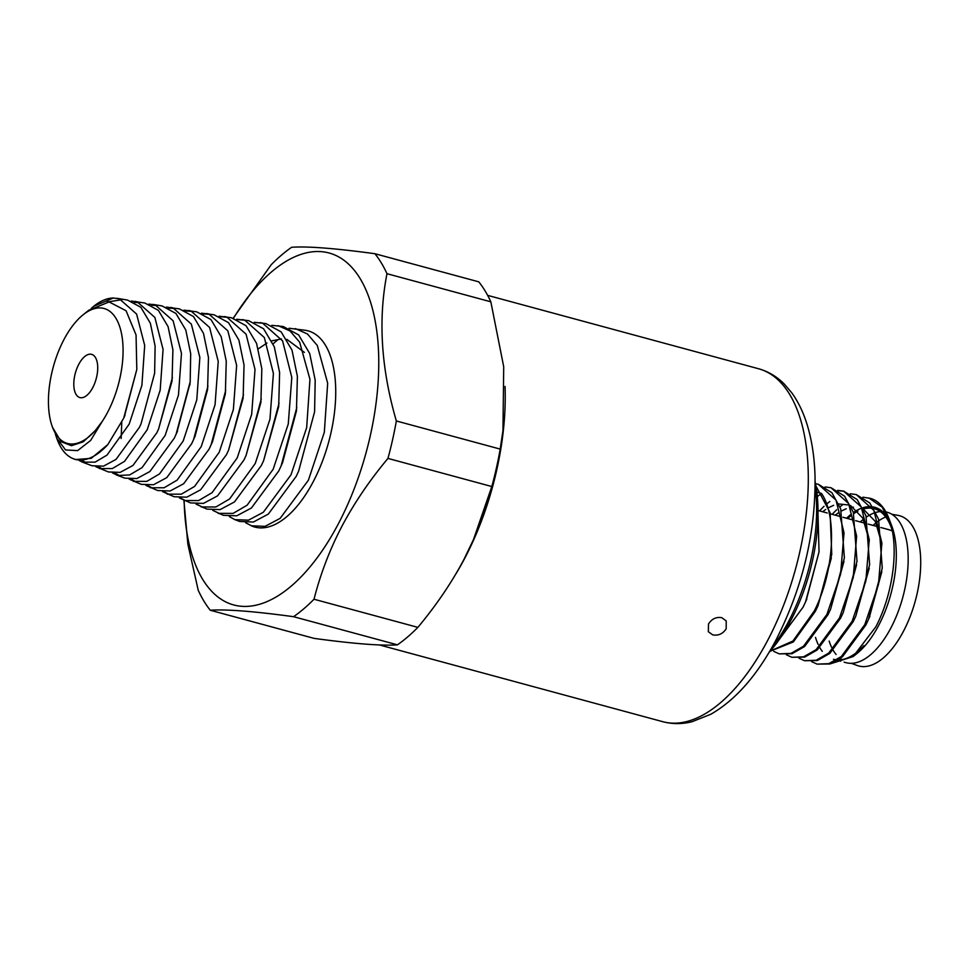<?xml version="1.0" encoding="UTF-8"?>
<svg xmlns="http://www.w3.org/2000/svg" width="969" height="969" viewBox="0 0 969 969"><rect width="100%" height="100%" fill="white"/><g stroke="black" fill="none" stroke-linecap="round" stroke-linejoin="round"><path stroke-width="1.45" d="M873.069 525.404A77.847 37.525 105.2 0 1 878.217 521.177M879.04 520.595A77.847 37.525 105.2 0 1 885.702 516.949M891.783 514.26L897.924 515.351A77.847 37.525 105.2 0 1 903.483 631.243A77.847 37.525 105.2 0 1 857.25 665.497L851.4 663.341M829.149 641.09A76.684 36.967 -74.8 0 0 831.572 647.268M833.219 650.356A76.684 36.967 -74.8 0 0 836.102 654.463M840.329 658.46A76.684 36.967 -74.8 0 0 842.049 659.586M860.327 521.964A77.992 37.597 105.2 0 1 863.391 519.299M866.383 517.058A77.992 37.597 105.2 0 1 875.019 512.674M875.855 512.419A77.992 37.597 105.2 0 1 880.276 511.584M885.848 511.862L886.901 512.141A77.992 37.597 105.2 0 1 890.911 627.9A77.992 37.597 105.2 0 1 846.119 662.699L844.132 662.166M892.255 530.6A77.992 37.597 -74.8 0 0 874.28 508.725A77.992 37.597 -74.8 0 0 873.82 508.604M872.766 508.386A77.992 37.597 -74.8 0 0 863.234 509.004M857.965 511.123A77.992 37.597 -74.8 0 0 853.762 513.643M850.77 515.871A77.992 37.597 -74.8 0 0 847.705 518.536M815.51 637.408A77.992 37.597 -74.8 0 0 818.127 644.385M819.822 647.655A77.992 37.597 -74.8 0 0 822.281 651.338M833.497 659.283A77.992 37.597 -74.8 0 0 836.768 659.853M838.233 659.925A77.992 37.597 -74.8 0 0 863.827 645.657M862.919 497.194L870.307 498.369A86.944 41.909 105.2 0 1 888.815 518.245L891.589 525.452A79.482 38.312 105.2 0 1 878.75 625.259A79.482 38.312 105.2 0 1 856.887 653.578L853.108 656.594L830.203 663.874M846.591 518.233A79.482 38.312 105.2 0 1 850.285 514.914M853.398 512.54A79.482 38.312 105.2 0 1 861.829 508.083M862.64 507.804A79.482 38.312 105.2 0 1 871.749 506.739M872.742 506.872A79.482 38.312 105.2 0 1 889.748 521.274M888.815 518.245A86.944 41.909 105.2 0 1 891.165 525.707C898.59 553.36 891.734 596.698 875.819 626.846L853.108 656.594M817.315 496.588L821.506 493.451C837.604 516.852 833.679 573.103 814.263 611.027L792.921 641.042L770.282 651.047M815.51 483.725L818.393 484.306L836.029 500.149L844.011 532.78L840.595 574.254L826.896 614.443L803.495 646.238L790.946 653.409L779.246 653.869L773.734 651.362M825.043 486.947L831.014 487.734L848.65 503.565L856.632 536.196L853.217 577.669L839.517 617.871L816.116 649.654L803.567 656.837L791.867 657.285L786.368 654.778M837.664 490.362L843.636 491.15L861.271 506.981L869.254 539.624L865.838 581.085L852.139 621.286L828.737 653.07L816.189 660.252L804.488 660.701L798.989 658.193M819.483 510.893L824.05 506.302M827.356 503.432L829.815 501.53M850.285 493.778L856.257 494.565L873.893 510.409L881.887 543.04L878.459 584.513L864.76 624.702L841.358 656.497L828.81 663.668L817.109 664.128L811.61 661.609M832.117 514.321L836.671 509.718M839.978 506.848L842.436 504.946M868.89 497.981L882.226 507.199L891.165 525.707M779.5 639.165L803.083 607.151L805.602 601.785L819.035 551.882L806.208 600.392M831.366 557.962L817.969 605.782L831.753 554.401L830.118 512.722L815.922 485.99M843.987 561.378L830.59 609.198L844.374 557.817L840.692 508.87L831.923 492.724L818.393 484.306M856.608 564.794L843.212 612.614L857.008 561.233L853.314 512.286L844.544 496.152L831.014 487.734M822.608 511.741L825.721 509.452M828.749 507.586L833.619 505.321M838.815 503.965L849.401 505.055M850.6 505.564L862.798 518.136L869.326 540.92M869.229 568.222L855.845 616.03L869.629 564.648L865.947 515.702L857.177 499.568L843.636 491.15M835.23 515.157L838.342 512.867M841.383 511.002L846.24 508.749M851.436 507.381L853.435 507.162M863.222 508.979L875.419 521.564L881.947 544.336M881.851 571.637L869.205 617.75M816.831 492.179L821.506 493.451M770.125 651.229L793.332 641.95L815.365 611.33L817.969 605.782M819.035 551.882L818.006 514.866M817.109 664.128L829.912 663.971L842.461 656.788L865.862 625.005L868.466 619.457L882.25 568.076L878.568 519.13L869.799 502.984L856.269 494.565M804.488 660.713L817.291 660.555L829.839 653.372L853.241 621.589L855.845 616.03M844.181 491.307L838.173 490.665M791.867 657.285L804.658 657.127L817.218 649.957L840.62 618.161L843.212 612.614M779.246 653.869L792.036 653.712L804.597 646.529L827.986 614.746L830.59 609.198M815.147 481.932A122.021 58.818 105.2 0 1 791.079 619.978A122.021 58.818 105.2 0 1 768.938 652.573M815.147 486.922A126.503 60.986 105.2 0 1 788.693 621.274A126.503 60.986 105.2 0 1 771.445 648.261M712.712 634.865C718.38 635.87 722.862 633.847 726.169 628.808L726.217 620.923L721.748 617.665C716.152 616.768 711.731 618.888 708.496 624.024L708.327 631.715L712.712 634.865M455.333 574.823A182.85 88.143 -74.8 0 0 464.866 558.047A182.85 88.143 -74.8 0 0 505.043 386.437M293.583 616.696A205.246 98.935 -74.8 0 0 314.017 599.242C320.485 573.854 329.775 549.556 341.875 526.349C354.121 503.19 369.48 480.539 387.951 458.41A205.246 98.935 -74.8 0 0 396.345 420.97C381.12 368.595 377.995 319.504 386.982 273.694A205.246 98.935 -74.8 0 0 374.93 253.721L478.795 281.846A205.246 98.935 105.2 0 1 490.835 301.819L503.71 366.754L502.947 431.702A182.329 87.888 105.2 0 1 474.047 538.389L463.957 559.416C451.711 582.587 436.341 605.237 417.869 627.367A205.246 98.935 105.2 0 1 397.447 644.833C381.774 645.96 354.012 643.816 314.138 638.389L210.273 610.252C225.947 609.126 253.708 611.269 293.583 616.696L397.447 644.833M503.408 427.62L500.198 449.095A205.246 98.935 105.2 0 1 491.816 486.535L473.344 539.987M374.93 253.721C335.068 248.294 307.294 246.15 291.633 247.277A205.246 98.935 -74.8 0 0 271.199 264.743L233.25 318.111M183.904 500.428L187.865 544.203L198.233 590.278A205.246 98.935 -74.8 0 0 210.273 610.252M417.869 627.367L314.017 599.242M387.951 458.41L491.816 486.535M500.198 449.095L396.345 420.97M386.982 273.694L490.835 301.819M184.158 500.525A182.329 87.888 -74.8 0 0 238.592 605.964A182.329 87.888 -74.8 0 0 338.472 523.587A182.329 87.888 -74.8 0 0 363.314 284.317A182.329 87.888 -74.8 0 0 233.517 318.183M289.089 328.249L305.768 330.356A101.648 48.995 105.2 0 1 313.229 481.714A101.648 48.995 105.2 0 1 252.679 526.373L245.702 522.788M273.149 343.85A101.648 48.995 105.2 0 1 277.703 339.889M295.339 328.588L307.452 333.978L317.251 345.424L327.679 383.227L324.324 432.283L308.396 480.2L280.162 518.342L265.082 526.349L251.213 525.816M278.115 325.657L290.022 330.95L299.651 342.202L309.947 379.315L306.676 427.608L291.027 474.774L263.302 512.286L248.488 520.159L234.849 519.65L239.731 521.492L253.418 522.012L268.316 514.103L296.199 476.385L298.622 471.188L314.586 411.825L315.191 380.175L309.705 353.515L298.646 334.923L283.227 326.529L271.829 325.342M234.849 519.65L229.326 516.574M107.256 302.001L121.937 299.687M86.58 463.146L82.498 460.626M134.316 302.389L139.548 302.607M103.271 469.517L98.814 466.864M151.515 305.247L157.184 305.538M119.974 475.9L115.141 473.09M168.715 308.118L174.808 308.481M136.665 482.259L131.457 479.304M185.915 310.988L192.419 311.412M153.368 488.618L147.772 485.53M203.102 313.859L210.055 314.368M170.072 494.977L164.076 491.743M220.29 316.73L227.679 317.311M186.763 501.312L180.379 497.957M237.478 319.6L245.278 320.267M203.454 507.659L196.683 504.159M254.653 322.471L262.817 323.21M220.193 514.006L212.986 510.372M298.622 471.188L314.586 411.825M304.423 352.401L286.897 339.392M281.47 338.908L271.805 340.858M266.935 343.062L258.335 348.828M212.78 510.36L223.318 515.302L236.775 515.799L251.407 508.01L278.781 470.934L282.548 462.71L296.441 410.977L297.398 376.372L292.008 350.16L281.119 331.858L265.918 323.585L254.241 322.289M196.065 504.134L206.906 509.1L220.12 509.597L234.474 501.942L261.364 465.483L263.629 460.614L278.672 406.714L279.617 372.593L274.288 346.781L263.58 328.782L248.621 320.654L236.654 319.249M179.362 497.896L190.481 502.911L203.454 503.396L217.54 495.874L243.934 460.033L246.102 455.382L260.891 402.45L261.836 368.826L256.591 343.438L246.053 325.729L231.325 317.711L219.091 316.209M162.659 491.671L174.069 496.722L186.799 497.182L200.631 489.781L226.516 454.582L228.599 450.101L243.122 398.15L244.043 365.01L238.895 340.083L228.527 322.653L214.028 314.768L201.516 313.169M145.944 485.433L157.656 490.52L170.132 490.98L183.686 483.725L209.098 449.132L212.55 441.573L225.353 393.874L226.262 361.231L221.186 336.703L210.976 319.576L196.731 311.836L183.94 310.128M129.24 479.195L141.244 484.33L153.49 484.766L166.777 477.632L191.68 443.681L195.035 436.329L207.572 389.611L208.468 357.464L203.49 333.36L193.449 316.524L179.435 308.893L166.365 307.1M176.83 432.598L189.972 383.603M95.822 466.719L108.407 471.951L120.156 472.363L132.935 465.483L156.833 432.78L158.577 429.025L172.034 381.035L172.906 349.87L168.073 326.601L158.371 310.371L144.841 303.018L131.227 301.032M141.05 423.804L154.64 373.198L141.05 423.804L139.415 427.329L116.014 459.403L103.501 466.15L91.994 465.75L82.45 462.152L95.107 462.14L107.026 455.091L129.18 424.119L141.886 385.359L144.696 345.424L136.605 314.065L119.308 298.791L113.385 298.004L93.775 306.24L91.292 308.348M124.359 416.682L136.811 369.455L123.644 418.305L107.862 444.529L91.195 458.349L75.582 459.56L73.474 458.773A83.225 40.117 -74.8 0 0 107.862 444.529M55.354 434.051L56.711 438.158L65.529 449.943L77.605 450.621L90.614 440.471L102.23 421.43L95.265 430.563L83.298 441.803L71.44 445.704L61.144 441.719L52.592 427.474A69.913 33.709 -74.8 0 0 95.265 430.563M79.131 460.469L82.45 462.152M99.419 468.56L112.368 468.548L124.541 461.353L147.191 429.764L160.176 390.18L163.071 349.434L154.858 317.42L137.198 301.831L135.079 301.359M112.537 472.957L118.012 475.488L129.616 474.955L142.068 467.615L165.178 435.384L178.478 395.001L181.469 353.431L173.112 320.775L155.113 304.872L148.802 304.072M133.347 481.351L146.852 481.363L159.558 473.877L183.189 441.016L196.78 399.87L199.856 357.452L191.341 324.118L173.051 307.924L170.823 307.439M150.316 487.758L164.1 487.77L177.085 480.152L201.201 446.661L215.07 404.679L218.231 361.449L209.607 327.486L190.941 310.964L188.701 310.468M167.274 494.154L181.36 494.166L194.599 486.414L219.188 452.293L233.372 409.499L236.642 365.446L227.848 330.841L208.856 314.004L206.567 313.508M184.231 500.549L198.597 500.573L212.09 492.676L237.199 457.925L251.674 414.369L255.017 369.468L246.078 334.196L226.794 317.057L224.457 316.548M201.213 506.957L215.845 506.993L229.617 498.95L255.21 463.557L269.963 419.177L273.403 373.465L264.343 337.551L244.685 320.097L242.335 319.576M218.158 513.352L233.105 513.388L247.131 505.2L273.197 469.19L288.265 423.998L291.802 377.462L282.585 340.906L262.599 323.137L260.201 322.616M102.23 421.43A69.913 33.709 -74.8 0 0 107.632 412.249A69.913 33.709 -74.8 0 0 120.834 330.55A69.913 33.709 -74.8 0 0 83.128 314.768A69.913 33.709 -74.8 0 0 52.592 427.474M113.385 298.004A83.225 40.117 -74.8 0 0 93.872 306.168A83.225 40.117 -74.8 0 0 93.86 306.168L93.872 306.168M56.711 438.158L57.534 440.326A83.225 40.117 -74.8 0 0 73.474 458.773M117.201 298.331L127.557 300.087L140.844 307.306L150.365 323.234L155.113 346.066L154.64 373.198M83.128 314.768L88.809 310.213L109.109 301.94L126.079 310.746L136.048 334.971L136.811 369.455M281.119 465.895L296.817 407.513M263.629 460.614L279.048 403.237M246.102 455.382L261.279 398.949M228.599 450.101L243.51 394.637M211.097 444.819L225.729 390.362M121.767 422.339L121.149 438.509M193.57 439.599L207.96 386.074M116.377 474.955L124.831 478.141L136.823 478.565L149.868 471.552L174.263 438.23L176.067 434.318L190.19 381.762L190.687 353.661L185.782 329.993L175.922 313.447L162.138 305.962L152.945 304.399M158.577 429.025L172.421 377.474M92.77 387.588A22.396 10.792 105.2 0 1 79.906 397.581A22.396 10.792 105.2 0 1 78.755 364.344A22.396 10.792 105.2 0 1 91.607 354.351A22.396 10.792 105.2 0 1 92.77 387.588M892.352 531.121A61.568 29.676 -74.8 0 0 888.912 529.704L880.869 527.524M767.823 640.097A182.85 88.143 105.2 0 1 662.808 721.699C672.341 724.206 682.091 724.218 692.048 721.723L710.822 714.25C735.798 699.884 757.649 674.896 776.363 639.286C803.047 586.536 815.934 531.92 815.014 475.428C814.408 457.114 811.877 440.52 807.431 425.645C803.664 413.012 798.456 402.087 791.818 392.893L784.091 383.845C776.666 376.444 768.102 371.406 758.412 368.704A182.85 88.143 105.2 0 1 767.823 640.097M874.28 508.725L881.415 510.651M837.519 660.374L840.632 661.221M805.602 601.785L806.814 599.072M869.932 616.163L868.466 619.457M379.363 644.93L662.808 721.699M487.637 295.363L758.412 368.704M123.644 418.305L125.025 415.216M177.533 431.048L176.067 434.318M189.803 385.311L190.19 381.762M818.018 510.493L827.26 513.001M830.372 513.849L839.881 516.416M842.994 517.264L852.502 519.844M855.615 520.68L865.135 523.26M868.236 524.096L877.757 526.676"/></g></svg>
